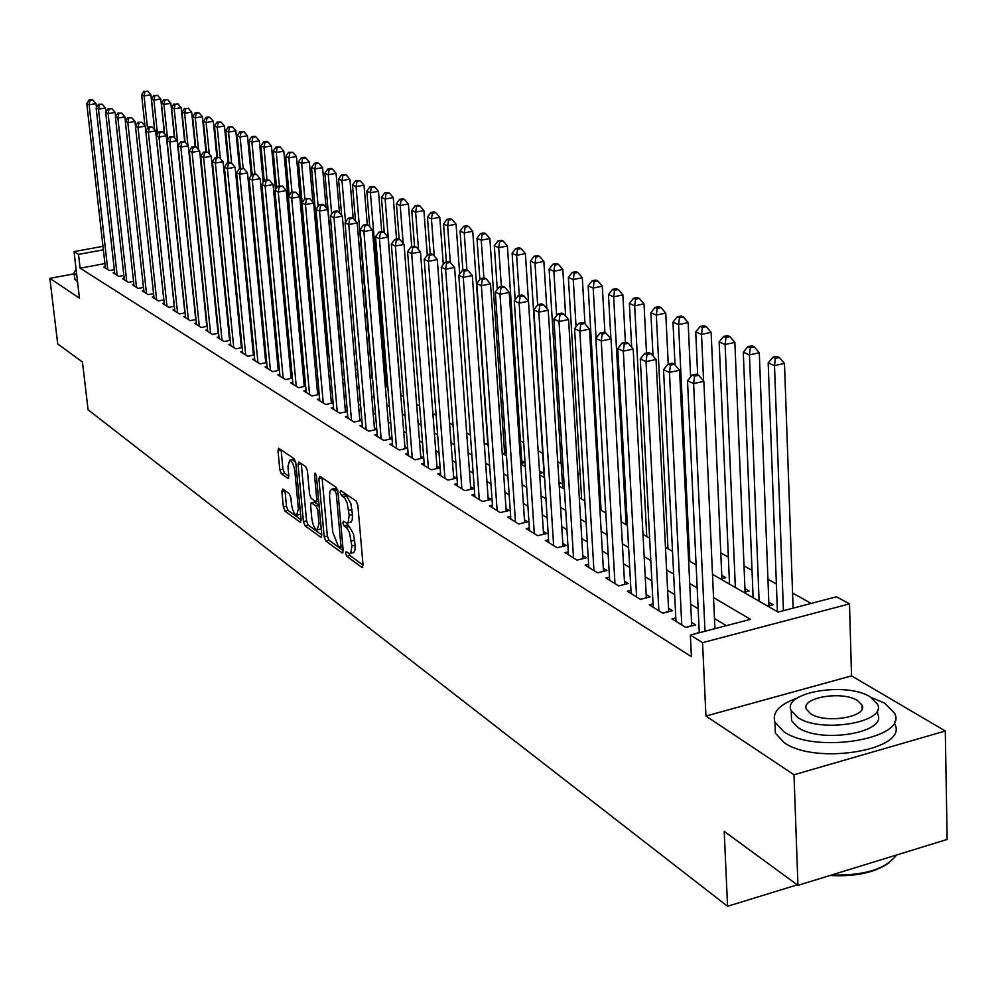 <?xml version="1.0" encoding="UTF-8"?>
<svg xmlns="http://www.w3.org/2000/svg" width="997" height="997" viewBox="0 0 997 997"><rect width="100%" height="100%" fill="white"/><g stroke="black" fill="none" stroke-linecap="round" stroke-linejoin="round"><path stroke-width="1.5" d="M345.56 553.31L346.744 556.301L361.886 567.393L363.045 565.149L357.861 505.317L356.116 500.98L340.675 490.524L340.151 492.256L341.335 495.247L344.837 498.201L347.193 503.011L349.199 515.287L348.14 522.44L346.806 523.138L343.379 521.182L342.856 522.889L344.052 525.893L347.018 528.248L349.473 532.622L351.891 545.957L350.857 552.986L349.536 553.659L346.059 551.628L345.56 553.31M348.962 553.534L349.984 555.541L363.033 565.062M343.554 492.406L346.557 495.833L343.28 496.581M346.258 523.026L349.249 526.503L345.996 527.263M282.849 489.066L281.877 491.284L283.372 507.024L284.943 511.062L300.122 522.166L301.131 519.973L295.785 462.82L294.177 458.732L278.649 448.239L277.989 450.644L279.821 469.836L281.391 473.862L288.183 478.523L288.843 476.142L287.934 466.571L289.716 460.14C292.196 461.15 293.916 464.889 294.875 471.382L298.39 508.944L296.632 515.225C294.152 514.178 292.433 510.414 291.46 503.946L290.875 497.74L289.292 493.677L282.849 489.066M104.922 263.582L80.109 268.181L78.501 254.385L74.027 251.605L102.965 246.321M797.961 885.336L793.998 774.769L945.293 731L947.15 839.437L797.961 885.336L724.221 831.398L727.561 906.273L88.072 409.779L82.464 362.048L57.726 343.94L49.85 278.362L79.461 298.115L74.027 251.605M945.293 731L851.538 675.879L705.951 716.033L793.998 774.769M705.951 716.033L702.549 642.654L690.373 635.089L750.454 619.336L713.528 597.564M80.109 268.181L691.407 656.662L690.373 635.089M324.162 536.785L325.807 540.985L342.083 552.886L343.192 550.668L337.946 491.683L336.251 487.421L319.937 476.304L318.866 478.622L324.162 536.785L327.352 536.037L329.01 540.237L343.18 550.581M320.735 537.258L305.02 525.755L303.412 521.643L298.078 464.39L298.764 461.96L305.78 466.646L307.412 470.783L309.581 494.263L311.214 498.413L316.061 501.715L316.759 499.31L314.516 474.734L315.002 473.014L316.41 476.03L321.794 535.053L320.735 537.258L321.582 537.059M74.202 273.839L49.85 278.362M314.516 342.108L313.108 341.31M327.652 349.635L326.605 349.037M506.239 451.915L504.445 450.893M520.683 463.493L524.808 462.546L521.743 460.788M521.082 248.565L519.263 247.804L515.761 248.49L517.568 249.25L521.082 248.565L525.394 253.599L539.626 473.438L542.617 472.752L539.464 470.945M559.08 483.632L560.875 483.209L558.981 482.124M720.557 578.97L725.766 577.649L721.766 575.356M743.799 592.355L749.071 590.997L744.946 588.629M767.727 606.126L773.061 604.73L768.812 602.3M699.246 632.248L695.844 633.656M675.804 617.866L671.953 618.863L685.849 627.462L695.669 624.907L691.569 622.39M653.047 603.883L649.309 604.843L662.818 613.205L672.514 610.7L668.538 608.257M630.951 590.311L627.325 591.233L640.435 599.347L650.032 596.916L646.168 594.536M609.479 577.126L605.964 578.011L618.701 585.9L628.197 583.507L624.446 581.201M588.604 564.302L585.189 565.149L597.589 572.814L606.974 570.483L603.322 568.24M568.315 551.84L565 552.65L577.051 560.102L586.336 557.822L582.784 555.641M548.574 539.701L545.359 540.486L557.074 547.739L566.271 545.509L562.819 543.39M529.357 527.899L526.229 528.647L537.645 535.713L546.742 533.52L543.377 531.463M510.663 516.409L507.623 517.119L518.727 523.998L527.737 521.855L524.459 519.848M492.443 505.205L489.49 505.903L500.32 512.595L509.218 510.501L506.027 508.545M474.709 494.3L471.83 494.961L482.374 501.491L491.197 499.435L488.081 497.528M457.424 483.67L454.62 484.305L464.901 490.674L473.625 488.655L470.596 486.798M440.562 473.301L437.845 473.924L447.865 480.118L456.501 478.149L453.548 476.342M424.136 463.194L421.482 463.792L431.252 469.836L439.802 467.905L436.923 466.135M408.109 453.336L405.517 453.909L415.051 459.804L423.526 457.91L420.709 456.19M392.469 443.715L389.952 444.263L399.249 450.021L407.636 448.164L404.894 446.482M377.202 434.318L374.747 434.854L383.82 440.475L392.045 438.668M362.297 425.146L359.905 425.669L368.765 431.153L376.791 429.408M347.741 416.185L345.411 416.696L354.06 422.055L361.886 420.36M333.521 407.437L331.241 407.923L339.703 413.157L347.33 411.524M319.626 398.887L317.407 399.361L325.67 404.47L333.123 402.888M306.054 390.525L303.886 390.986L311.961 395.983L319.227 394.451M292.782 382.35L290.663 382.798L298.564 387.683L305.655 386.2M279.796 374.361L277.727 374.785L285.454 379.57L292.383 378.137M267.109 366.547L265.077 366.958L272.63 371.632L279.409 370.236M254.684 358.895L252.702 359.294L260.092 363.868L266.722 362.522M242.52 351.405L240.589 351.804L247.829 356.278L254.297 354.969M230.631 344.077L228.737 344.464L235.815 348.838L242.146 347.567M218.979 336.899L217.134 337.273L224.063 341.56L230.257 340.326M207.575 329.87L205.768 330.231L212.56 334.444L218.605 333.235M196.397 322.991L194.627 323.34L201.282 327.465L207.202 326.293M185.454 316.248L183.722 316.585L190.24 320.623L196.035 319.489M174.724 309.643L173.029 309.967L179.423 313.918L185.093 312.821M164.218 303.163L162.548 303.487L168.817 307.363L174.375 306.291M153.912 296.807L152.279 297.118L158.423 300.92L163.869 299.873M143.805 290.588L142.21 290.887L148.229 294.614L153.563 293.604M133.897 284.481L132.339 284.781L138.234 288.432L143.468 287.435M124.189 278.487L122.656 278.774L128.439 282.363L133.561 281.403M114.655 272.617L113.147 272.891L118.83 276.406L123.852 275.471M726.302 625.667L714.463 618.539M698.149 608.706L690.697 604.219M674.657 594.548L667.629 590.324M651.851 580.815L645.233 576.827M629.705 567.467L623.474 563.716M608.182 554.506L602.325 550.98M587.27 541.907L581.762 538.592M566.932 529.669L561.76 526.541M547.154 517.755L542.306 514.826M527.912 506.152L523.363 503.41M509.18 494.873L504.918 492.294M490.935 483.881L486.947 481.476M473.176 473.176L469.437 470.933M455.853 462.745L452.376 460.651M438.979 452.576L435.739 450.632M422.529 442.668L419.513 440.848M406.477 432.997L403.673 431.315M390.812 423.563L388.219 422.005M375.533 414.353L373.14 412.92M360.602 405.368L358.409 404.047M346.034 396.594L344.015 395.373M331.802 388.02L329.957 386.898M317.893 379.633L316.223 378.623M304.309 371.457L302.789 370.535M291.024 363.444L289.653 362.621M278.026 355.617L276.805 354.882M265.327 347.965L264.242 347.317M252.889 340.476L251.954 339.915M240.726 333.148L239.916 332.662M228.824 325.982L228.126 325.558M392.045 438.593L389.453 437.01M376.779 429.221L374.386 427.75M361.861 420.073L359.655 418.728M347.305 411.138L345.286 409.904M333.073 402.414L331.228 401.28M319.177 393.877L317.507 392.855M305.593 385.552L304.085 384.618M292.32 377.402L290.95 376.567M279.334 369.426L278.113 368.678M266.635 361.637L265.551 360.976M254.21 354.01L253.263 353.437M242.047 346.545L241.237 346.046M230.145 339.242L229.46 338.83M114.319 269.651L109.396 270.573L103.825 267.121L105.296 266.847M811.159 603.422L792.565 593.028M776.389 583.98L767.939 579.257M752.012 570.359L744.011 565.885M728.358 557.124L720.781 552.899M599.646 485.165L598.487 484.517M580.167 474.285L577.811 472.964M561.199 463.68L557.709 461.723M542.704 453.336L538.156 450.794M523.699 442.718L520.409 440.873M504.893 432.2L503.099 431.19M326.106 332.25L325.059 331.665M312.971 324.91L311.562 324.112M506.302 452.862L502.775 453.66M488.081 443.441L485.875 443.939M470.347 434.243L469.388 434.455M327.689 350.059L326.704 350.259M314.578 342.731L313.008 343.055M301.032 335.702L299.623 335.989M287.797 328.823L286.525 329.072M727.561 906.273L797.276 884.838M712.481 574.334L778.096 612.096L836.508 596.779L849.494 603.883L702.549 642.654M851.538 675.879L849.494 603.883M103.364 249.836L78.501 254.385M697.177 587.918L689.712 583.519M673.636 574.048L666.607 569.898M650.792 560.576L644.174 556.662M628.609 547.49L622.365 543.814M607.061 534.778L601.191 531.326M586.111 522.428L580.59 519.175M565.748 510.427L560.563 507.373M545.945 498.749L541.072 495.883M526.665 487.383L522.104 484.692M507.909 476.329L503.635 473.799M489.652 465.562L485.651 463.194M471.855 455.068L468.116 452.862M454.52 444.849L451.03 442.793M437.633 434.891L434.38 432.972M421.158 425.171L418.129 423.389M405.094 415.699L402.29 414.042M389.416 406.452L386.824 404.932M374.112 397.442L371.719 396.021M359.182 388.631L356.976 387.335M344.601 380.031L342.582 378.848M330.356 371.632L328.512 370.548M316.435 363.431L314.753 362.434M302.839 355.418L301.318 354.521M289.541 347.579L288.183 346.769M276.543 339.915L275.322 339.192M263.831 332.412L262.759 331.777M251.394 325.084L250.446 324.524M239.23 317.906L238.408 317.42M227.316 310.877L226.631 310.478M191.025 274.275L174.201 108.823L171.621 107.713L174.749 137.922M224.961 293.803L225.646 294.19M236.75 300.583L237.56 301.057M248.801 307.512L249.736 308.061M261.102 314.603L262.186 315.214M273.689 321.832L274.91 322.542M286.55 329.234L287.909 330.019M299.698 336.799L301.219 337.684M313.145 344.538L314.828 345.51M326.904 352.464L328.748 353.524M340.986 360.565L343.005 361.724M355.393 368.853L357.599 370.124M370.149 377.352L372.554 378.723M385.266 386.038L387.858 387.534M400.744 394.949L403.548 396.569M416.609 404.084L419.637 405.816M432.872 413.443L436.125 415.313M449.56 423.04L453.049 425.046M466.658 432.885L470.397 435.028M484.206 442.98L488.218 445.285M502.226 453.348L506.501 455.803M520.721 463.991L525.294 466.621M539.713 474.921L544.586 477.725M559.242 486.15L564.427 489.141M579.294 497.69L584.828 500.88M599.932 509.567L605.802 512.944M621.156 521.78L627.4 525.369M642.99 534.342L649.62 538.168M665.473 547.278L672.514 551.341M688.628 560.601L696.105 564.913M350.283 553.485L353.81 552.525L354.969 550.182L355.156 545.197L351.891 545.957M349.249 526.503L353.536 534.168L355.156 545.197M347.542 522.964L351.118 521.992L352.277 519.611L352.477 514.527L349.199 515.287M346.557 495.833L350.844 503.435L352.477 514.527M322.081 477.762L327.352 536.037M340.139 547.228L340.912 545.658L336.313 493.964L335.129 490.985L331.577 489.203L329.932 491.322L329.533 496.07L332.761 532.174L338.12 545.758L340.139 547.228M334.493 488.592L337.547 489.689M321.782 534.965L308.173 525.033L305.02 525.755M301.244 463.555L306.565 520.92L308.173 525.033M311.812 518.49C312.796 525.083 314.566 528.921 317.146 530.005L318.99 523.662L317.756 510.252L316.111 506.09L311.276 502.762L310.59 505.155L311.812 518.49M317.707 529.868L321.233 528.884M314.254 502.089L319.065 505.18M297.156 515.1L300.583 514.178M295.723 462.334L292.37 459.555M281.104 449.821L282.949 469.151L284.519 473.176L288.843 476.205M284.992 490.599L286.488 506.314L288.046 510.352L301.119 519.886M793.101 608.158L784.477 363.419L774.507 365.637L768.176 362.92L777.411 611.697M783.43 610.687L774.507 365.637L775.379 358.347L779.367 357.474L776.825 356.403L772.849 357.275L775.379 358.347M768.176 362.92L772.849 357.275M779.367 357.474L784.477 363.419M714.924 628.646L703.845 381.315L693.613 383.583L705.004 631.251M694.585 376.181L698.673 375.283L696.218 374.162L692.13 375.071L694.585 376.181L693.613 383.583L687.506 380.767L699.271 632.746M703.845 381.315L698.673 375.283M692.13 375.071L687.506 380.767M889.187 862.692C875.291 872.562 855.526 876.837 829.89 875.516M831.473 875.017C864.175 875.765 885.835 869.097 896.477 855.027M797.114 698.137C779.33 704.468 771.94 712.494 774.943 722.214L783.642 731.536C815.309 754.542 909.227 738.59 894.459 713.005L884.538 703.097L870.867 697.314M775.068 725.43L775.354 733.131L784.041 742.528C815.671 765.746 909.463 749.732 894.708 723.934L894.645 721.404M877.522 709.939L877.622 714.089C888.078 732.496 820.93 743.924 797.961 727.498L791.581 720.731L791.381 715.148M797.612 717.366C820.593 733.68 887.829 722.277 877.372 704.007L870.344 696.99C846.54 681.362 781.71 692.417 791.219 710.662L797.612 717.366M857.545 700.579C842.291 690.435 800.242 697.601 806.486 709.353L810.673 713.715C825.578 724.146 868.624 716.831 861.994 705.066L857.545 700.579M76.071 269.115L74.077 272.854L76.794 275.334M74.775 278.761L77.579 282.014M768.949 605.802L759.29 352.751L749.445 354.907L743.288 352.277L753.109 597.714M759.116 601.166L749.445 354.907L750.33 347.741L754.268 346.881L751.8 345.847L747.862 346.707L750.33 347.741M743.288 352.277L747.862 346.707M754.268 346.881L759.29 352.751M745.083 592.019L734.864 342.395L725.118 344.501L719.149 341.946L729.517 584.13M735.35 587.495L725.118 344.501L726.015 337.46L729.916 336.612L727.511 335.603L723.623 336.45L726.015 337.46M719.149 341.946L723.623 336.45M729.916 336.612L734.864 342.395M721.903 578.634L711.148 332.337L701.514 334.406L695.719 331.926L697.663 374.822M703.595 381.028L701.514 334.406L702.411 327.465L706.275 326.655L703.944 325.67L700.093 326.493L702.411 327.465M695.719 331.926L700.093 326.493M706.275 326.655L711.148 332.337M690.634 376.903L688.129 322.579L678.583 324.598L672.963 322.193L675.019 364.914M689.812 561.286L678.583 324.598L679.493 317.769L683.306 316.971L681.051 316.012L677.237 316.822L679.493 317.769M672.963 322.193L677.237 316.822M683.306 316.971L688.129 322.579M685.637 627.337L691.719 625.742L679.568 370.223L669.461 372.442L681.774 624.945M670.433 365.164L674.483 364.291L672.103 363.207L668.065 364.079L670.433 365.164L669.461 372.442L663.541 369.713L675.978 621.355M679.568 370.223L674.483 364.291M668.065 364.079L663.541 369.713M662.681 613.118L668.7 611.572L656.038 359.468L646.044 361.637L658.855 610.75M647.016 354.483L651.016 353.623L648.711 352.577L644.71 353.437L647.016 354.483L646.044 361.637L640.298 358.995L653.222 607.26M656.038 359.468L651.016 353.623M644.71 353.437L640.298 358.995M640.386 599.322L646.343 597.801L633.195 349.037L623.312 351.156L636.597 596.966M624.296 344.115L628.247 343.28L626.004 342.258L622.066 343.105L624.296 344.115L623.312 351.156L617.729 348.589L631.126 593.589M633.195 349.037L628.247 343.28M622.066 343.105L617.729 348.589M624.62 584.404L611.024 338.918L601.253 340.986L614.962 583.581M602.238 334.057L606.151 333.235L603.97 332.25L600.069 333.073L602.238 334.057L601.253 340.986L595.832 338.482L609.653 580.291M611.024 338.918L606.151 333.235M600.069 333.073L595.832 338.482M668.239 364.042L665.747 313.095L656.325 315.077L650.854 312.734L653.035 355.979M667.99 548.736L656.325 315.077L657.235 308.347L661.011 307.562L658.818 306.64L655.041 307.425L657.235 308.347M650.854 312.734L655.041 307.425M661.011 307.562L665.747 313.095M603.497 571.343L589.489 329.085L579.83 331.104L593.95 570.571M580.827 324.287L584.691 323.477L582.572 322.517L578.721 323.327L580.827 324.287L579.83 331.104L574.571 328.674L588.791 567.368M589.489 329.085L584.691 323.477M578.721 323.327L574.571 328.674M646.53 353.038L644.012 303.873L634.678 305.817L629.369 303.537L631.687 347.28M646.766 536.523L634.678 305.817L635.6 299.2L639.326 298.427L637.195 297.53L633.469 298.29L635.6 299.2M629.369 303.537L633.469 298.29M639.326 298.427L644.012 303.873M582.971 558.656L568.577 319.526L559.018 321.508L573.512 557.921M560.015 314.79L563.841 314.005L561.785 313.07L557.971 313.856L560.015 314.79L559.018 321.508L553.908 319.152L568.489 554.806M568.577 319.526L563.841 314.005M557.971 313.856L553.908 319.152M625.418 342.382L622.876 294.913L613.641 296.807L608.469 294.601L610.912 338.793M626.128 524.634L613.641 296.807L614.563 290.289L618.252 289.541L616.183 288.669L612.494 289.417L614.563 290.289M608.469 294.601L612.494 289.417M618.252 289.541L622.876 294.913M562.993 546.306L548.238 310.241L538.791 312.173L553.634 545.608M539.788 305.568L543.577 304.795L541.57 303.886L537.794 304.658L539.788 305.568L538.791 312.173L533.819 309.88L548.749 542.592M548.238 310.241L543.577 304.795M537.794 304.658L533.819 309.88M604.917 332.674L602.313 286.201L593.178 288.058L588.143 285.902L601.091 510.227M596.044 338.232L593.178 288.058L594.1 281.64L597.764 280.892L595.745 280.045L592.093 280.78L594.1 281.64M588.143 285.902L592.093 280.78M597.764 280.892L602.313 286.201M543.564 534.292L528.472 301.206L519.125 303.113L534.292 533.632M520.122 296.595L523.861 295.847L521.93 294.962L518.191 295.71L520.122 296.595L519.125 303.113L514.29 300.882L529.544 530.691M528.472 301.206L523.861 295.847M518.191 295.71L514.29 300.882M584.99 323.838L582.298 277.714L573.263 279.534L568.365 277.44L581.65 499.048M576.067 326.742L573.263 279.534L574.197 273.215L577.811 272.493L575.855 271.658L572.241 272.38L574.197 273.215M568.365 277.44L572.241 272.38M577.811 272.493L582.298 277.714M524.646 522.59L509.243 292.42L499.995 294.289L515.474 521.979M501.005 287.871L504.694 287.136L502.812 286.276L499.111 287.011L501.005 287.871L499.995 294.289L495.285 292.121L510.838 519.113M509.243 292.42L504.694 287.136M499.111 287.011L495.285 292.121M565.648 316.124L562.831 269.464L553.883 271.246L549.11 269.215L562.719 488.156M556.613 315.625L553.883 271.246L554.818 265.015L558.395 264.305L556.488 263.495L552.911 264.205L554.818 265.015M549.11 269.215L552.911 264.205M558.395 264.305L562.831 269.464M506.214 511.212L490.524 283.871L481.377 285.703L497.142 510.626M482.386 279.384L486.05 278.661L484.206 277.827L480.554 278.549L482.386 279.384L481.377 285.703L476.803 283.597L492.63 507.847M490.524 283.871L486.05 278.661M480.554 278.549L476.803 283.597M546.817 308.584L543.864 261.426L535.015 263.171L530.367 261.189L544.262 477.538M537.657 304.845L535.015 263.171L535.95 257.027L539.489 256.329L537.632 255.544L534.093 256.241L535.95 257.027M530.367 261.189L534.093 256.241M539.489 256.329L543.864 261.426M488.268 500.12L472.316 275.558L463.256 277.34L479.283 499.572M464.266 271.122L467.892 270.399L466.098 269.589L462.483 270.299L464.266 271.122L463.256 277.34L458.807 275.297L474.896 496.855M472.316 275.558L467.892 270.399M462.483 270.299L458.807 275.297M519.275 295.498L516.633 255.307L512.109 253.375L515.175 299.698M525.394 253.599L516.633 255.307L517.568 249.25M512.109 253.375L515.761 248.49M470.783 489.315L454.582 267.458L445.609 269.202L461.885 488.804M446.631 263.071L450.208 262.373L448.476 261.575L444.886 262.273L446.631 263.071L445.609 269.202L441.272 267.208L457.598 486.15M454.582 267.458L450.208 262.373M444.886 262.273L441.272 267.208M453.735 478.784L437.297 259.556L428.423 261.289L444.924 478.298M429.445 255.232L432.985 254.547L431.29 253.774L427.75 254.459L429.445 255.232L428.423 261.289L424.199 259.332L440.749 475.719M437.297 259.556L432.985 254.547M427.75 254.459L424.199 259.332M437.11 468.515L420.46 251.867L411.686 253.562L428.386 468.067M412.696 247.592L416.21 246.92L414.553 246.159L411.051 246.832L412.696 247.592L411.686 253.562L407.561 251.655L424.323 465.549M420.46 251.867L416.21 246.92M411.051 246.832L407.561 251.655M521.905 463.219L507.398 245.972L498.712 247.655L494.313 245.761L497.291 289.442M501.354 286.563L498.712 247.655L499.671 241.673L503.136 241L501.366 240.252L497.902 240.925L499.671 241.673M494.313 245.761L497.902 240.925M503.136 241L507.398 245.972M504.607 453.249L489.851 238.532L481.264 240.177L476.965 238.345L479.856 279.484M483.894 277.889L481.264 240.177L482.212 234.283L485.651 233.634L483.919 232.899L480.492 233.56L482.212 234.283M476.965 238.345L480.492 233.56M485.651 233.634L489.851 238.532M487.745 443.515L472.752 231.279L464.241 232.899L460.053 231.105L462.87 270.224M466.895 269.95L464.241 232.899L465.188 227.079L468.59 226.444L466.908 225.733L463.518 226.369L465.188 227.079M460.053 231.105L463.518 226.369M468.59 226.444L472.752 231.279M420.896 458.495L404.047 244.377L395.36 246.035L412.26 458.084M396.37 240.14L399.847 239.479L398.239 238.744L394.762 239.405L396.37 240.14L395.36 246.035L391.335 244.178L408.284 455.617M404.047 244.377L399.847 239.479M394.762 239.405L391.335 244.178M459.679 274.1L456.065 224.213L447.641 225.796L443.553 224.051L446.357 261.987M450.332 262.523L447.641 225.796L448.588 220.063L451.965 219.427L450.32 218.729L446.955 219.365L448.588 220.063M443.553 224.051L446.955 219.365M451.965 219.427L456.065 224.213M405.081 448.725L388.045 237.062L379.446 238.694L396.519 448.338M380.455 232.887L383.895 232.239L382.325 231.516L378.885 232.164L380.455 232.887L379.446 238.694L375.52 236.887L392.644 445.933M388.045 237.062L383.895 232.239M378.885 232.164L375.52 236.887M443.291 264.454L439.789 217.309L431.439 218.866L427.451 217.159L430.243 253.973M434.243 256.005L431.439 218.866L432.399 213.208L435.739 212.585L434.131 211.912L430.804 212.535L432.399 213.208M427.451 217.159L430.804 212.535M435.739 212.585L439.789 217.309M389.64 439.191L372.429 229.933L363.917 231.528L381.166 438.83M364.927 225.796L368.342 225.16L366.809 224.462L363.394 225.098L364.927 225.796L363.917 231.528L360.091 229.771L377.377 436.487M372.429 229.933L368.342 225.16M363.394 225.098L360.091 229.771M427.289 255.082L423.899 210.566L415.637 212.112L411.749 210.442L414.515 246.172M418.528 249.624L415.637 212.112L416.596 206.516L419.899 205.905L418.329 205.245L415.026 205.856L416.596 206.516M411.749 210.442L415.026 205.856M419.899 205.905L423.899 210.566M374.56 429.894L357.2 222.979L348.776 224.549L366.173 429.545M349.785 218.891L353.162 218.268L351.654 217.583L348.289 218.206L349.785 218.891L348.776 224.549L345.037 222.83L362.472 427.252M357.2 222.979L353.162 218.268L349.885 179.198L341.996 180.607L338.531 179.124L341.635 215.364M348.289 218.206L345.037 222.83M411.711 246.708L408.396 203.999L400.208 205.507L396.407 203.887L399.199 239.193M403.187 243.38L400.208 205.507L401.168 199.986L404.433 199.388L402.913 198.739L399.635 199.35L401.168 199.986M396.407 203.887L399.635 199.35M404.433 199.388L408.396 203.999M359.842 420.796L342.345 216.187L333.983 217.732L351.53 420.485M335.004 212.149L338.344 211.526L336.874 210.865L333.546 211.476L335.004 212.149L333.983 217.732L330.343 216.05L347.916 418.242M342.345 216.187L338.344 211.526M333.546 211.476L330.343 216.05M396.544 239.068L393.254 197.58L385.141 199.064L381.427 197.481L384.281 232.675M400.906 395.049L385.141 199.064L386.101 193.617L389.341 193.019L384.605 192.982L386.101 193.617M381.427 197.481L384.605 192.982M389.341 193.019L393.254 197.58M345.461 411.923L327.826 209.557L319.551 211.077L337.223 411.624M320.573 205.556L323.875 204.958L322.442 204.31L319.14 204.908L320.573 205.556L319.551 211.077L315.999 209.432L333.696 409.443M327.826 209.557L323.875 204.958M319.14 204.908L315.999 209.432M381.726 231.628L378.461 191.312L370.423 192.77L366.796 191.212L369.737 226.793M386.338 386.662L370.423 192.77L371.383 187.386L374.585 186.8L369.924 186.775L371.383 187.386M366.796 191.212L369.924 186.775M374.585 186.8L378.461 191.312M331.403 403.249L313.656 203.089L305.468 204.572L323.252 402.975M306.478 199.126L309.755 198.54L305.082 198.49L306.478 199.126L305.468 204.572L301.991 202.977L319.813 400.844M313.656 203.089L309.755 198.54M305.082 198.49L301.991 202.977M367.27 224.674L364.005 185.18L356.054 186.613L352.502 185.106L355.53 221.022M372.093 378.461L356.054 186.613L357.001 181.304L360.179 180.731L355.58 180.694L357.001 181.304M352.502 185.106L355.58 180.694M360.179 180.731L364.005 185.18M317.682 394.775L299.81 196.758L291.697 198.229L309.593 394.513M292.707 192.845L295.947 192.271L291.348 192.234L292.707 192.845L291.697 198.229L288.307 196.658L306.229 392.432M299.81 196.758L295.947 192.271M291.348 192.234L288.307 196.658M345.535 222.119L341.996 180.607L342.943 175.36L346.096 174.787L341.56 174.762L342.943 175.36M338.531 179.124L341.56 174.762M346.096 174.787L349.885 179.198M339.466 212.835L336.076 173.341L328.262 174.724L324.872 173.279L341.198 360.69M331.677 214.143L328.262 174.724L329.209 169.54L332.337 168.992L330.979 168.418L327.851 168.967L329.209 169.54M324.872 173.279L327.851 168.967M332.337 168.992L336.076 173.341M326.056 207.488L322.567 167.621L314.828 168.979L311.513 167.571L327.951 353.063M318.13 206.379L314.828 168.979L315.775 163.857L318.878 163.309L317.545 162.748L314.454 163.296L315.775 163.857M311.513 167.571L314.454 163.296M318.878 163.309L322.567 167.621M304.247 386.5L286.289 190.589L278.25 192.022L296.246 386.25M279.26 186.713L282.475 186.14L277.926 186.103L279.26 186.713L278.25 192.022L274.935 190.502L292.956 384.219M286.289 190.589L282.475 186.14M277.926 186.103L274.935 190.502M291.124 378.399L273.066 184.545L265.102 185.965L283.185 378.175M266.112 180.719L269.29 180.158L264.816 180.121L266.112 180.719L265.102 185.965L261.862 184.47L279.97 376.181M273.066 184.545L269.29 180.158M264.816 180.121L261.862 184.47M278.288 370.473L260.142 178.637L252.253 180.033L270.424 370.261M253.25 174.849L256.416 174.301L251.992 174.276L253.25 174.849L252.253 180.033L249.088 178.575L267.271 368.317M260.142 178.637L256.416 174.301M251.992 174.276L249.088 178.575M312.933 202.254L309.369 162.025L301.692 163.371L298.452 161.975L302.128 202.777M304.87 198.802L301.692 163.371L302.639 158.299L305.705 157.763L304.409 157.214L301.343 157.75L302.639 158.299M298.452 161.975L301.343 157.75M305.705 157.763L309.369 162.025M265.725 362.721L247.505 172.867L239.691 174.238L257.936 362.534M240.688 169.116L243.816 168.58L239.442 168.555L240.688 169.116L239.691 174.238L236.588 172.817L254.846 360.627M247.505 172.867L243.816 168.58M232.413 126.856L228.363 126.868L232.413 126.856L235.84 130.856L239.492 168.543L236.588 172.817M313.257 342.993L296.445 156.541L288.843 157.862L285.678 156.517L289.23 195.325M291.959 192.122L288.843 157.862L289.791 152.865L292.831 152.329L288.519 152.317L289.791 152.865M285.678 156.517L288.519 152.317M292.831 152.329L296.445 156.541M253.425 355.144L235.142 167.222L227.403 168.58L245.711 354.969M228.4 163.508L231.491 162.972L227.179 162.96L228.4 163.508L227.403 168.58L224.375 167.172L242.695 353.1M235.142 167.222L231.491 162.972M227.179 162.96L224.375 167.172M300.708 335.777L283.809 151.183L276.269 152.491L273.166 151.158L276.593 188.059M279.359 185.853L276.269 152.491L277.216 147.544L280.232 147.02L275.97 147.008L277.216 147.544M273.166 151.158L275.97 147.008M280.232 147.02L283.809 151.183M241.399 347.716L223.054 161.701L215.377 163.034L233.747 347.554M216.374 158.025L219.44 157.501L215.19 157.489L216.374 158.025L215.377 163.034L212.411 161.664L230.793 345.735M223.054 161.701L219.44 157.501M215.19 157.489L212.411 161.664M275.496 189.679L271.433 145.936L263.968 147.22L260.927 145.923L264.23 180.98M267.009 179.734L263.968 147.22L264.903 142.334L267.894 141.823L266.673 141.3L263.694 141.811L264.903 142.334M260.927 145.923L263.694 141.811M267.894 141.823L271.433 145.936M229.622 340.451L211.214 156.292L203.612 157.601L222.032 340.313M204.609 152.653L207.65 152.142L203.438 152.13L204.609 152.653L203.612 157.601L200.709 156.267L219.141 338.519M211.214 156.292L207.65 152.142M203.438 152.13L200.709 156.267M263.245 182.439L259.32 140.801L251.917 142.073L248.938 140.801L252.141 174.251M254.933 173.752L251.917 142.073L252.852 137.225L255.818 136.726L254.621 136.228L251.668 136.726L252.852 137.225M248.938 140.801L251.668 136.726M255.818 136.726L259.32 140.801M251.244 175.385L247.455 135.779L240.115 137.025L237.211 135.779L240.364 168.393M243.131 168.269L240.115 137.025L241.062 132.24L243.991 131.741L239.891 131.741L241.062 132.24M237.211 135.779L239.891 131.741M243.991 131.741L247.455 135.779M231.591 163.097L228.562 132.078L225.721 130.856L228.836 162.673M235.84 130.856L228.562 132.078L229.497 127.342M225.721 130.856L228.363 126.868M218.081 333.334L199.637 151.008L192.097 152.292L210.566 333.21M193.082 147.406L196.097 146.895L191.947 146.883L193.082 147.406L192.097 152.292L189.256 150.983L207.737 331.453M199.637 151.008L196.097 146.895M191.947 146.883L189.256 150.983M206.79 326.368L188.296 145.824L180.831 147.095L199.338 326.256M181.815 142.259L184.794 141.761L180.694 141.748L181.815 142.259L180.831 147.095L178.039 145.811L196.559 324.536M188.296 145.824L184.794 141.761M180.694 141.748L178.039 145.811M195.724 319.551L177.192 140.751L169.789 142.01L188.333 319.439M170.774 137.225L173.727 136.726L169.677 136.726L170.774 137.225L169.789 142.01L167.06 140.751L185.616 317.756M177.192 140.751L173.727 136.726M169.677 136.726L167.06 140.751M228.064 162.81L224.462 126.033L217.246 127.242L214.455 126.046L217.533 157.077M220.349 158.548L217.246 127.242L218.181 122.556L221.072 122.07L217.059 122.083L218.181 122.556M214.455 126.046L217.059 122.083M221.072 122.07L224.462 126.033M184.881 312.859L166.312 135.791L158.972 137.025L177.553 312.771M159.956 132.289L162.885 131.803L158.884 131.803L159.956 132.289L158.972 137.025L156.305 135.791L174.886 311.114M166.312 135.791L162.885 131.803M158.884 131.803L156.305 135.791M216.872 157.19L213.308 121.298L206.155 122.494L203.425 121.322L206.466 151.606M209.32 154.086L206.155 122.494L207.089 117.858L209.956 117.384L208.847 116.923L205.993 117.397L207.089 117.858M203.425 121.322L205.993 117.397M209.956 117.384L213.308 121.298M174.251 306.303L155.657 130.919L148.391 132.14L166.985 306.229M149.363 127.454L152.267 126.968L148.316 126.98L149.363 127.454L148.391 132.14L145.774 130.931L164.368 304.608M155.657 130.919L152.267 126.968M148.316 126.98L145.774 130.931M205.905 151.706L202.379 116.674L195.287 117.845L192.608 116.699L195.661 146.684M198.515 149.712L195.287 117.845L196.222 113.259L199.064 112.798L197.979 112.337L195.15 112.811L196.222 113.259M192.608 116.699L195.15 112.811M199.064 112.798L202.379 116.674M163.832 299.885L145.226 126.158L138.01 127.354L156.629 299.81M138.982 122.718L141.861 122.245L137.947 122.257L138.982 122.718L138.01 127.354L135.442 126.17L154.061 298.228M145.226 126.158L141.861 122.245M137.947 122.257L135.442 126.17M195.163 146.459L191.673 112.125L184.644 113.284L182.015 112.163L185.081 142.085M187.935 145.4L184.644 113.284L185.567 108.76L188.383 108.287L185.567 108.76M182.015 112.163L184.507 108.312M188.383 108.287L191.673 112.125M135.492 126.096L134.994 121.484L127.84 122.656L146.472 293.529M128.812 118.082L131.666 117.609L127.803 117.621L128.812 118.082L127.84 122.656L125.323 121.497L143.967 291.971M134.994 121.484L131.666 117.609M127.803 117.621L125.323 121.497M184.669 141.699L181.167 107.676L174.201 108.823L175.123 104.336L177.915 103.875L175.123 104.336M171.621 107.713L174.089 103.9M177.915 103.875L181.167 107.676M125.448 121.322L124.961 116.898L117.87 118.057L136.514 287.36M118.83 113.533L121.671 113.072L117.845 113.085L118.83 113.533L117.87 118.057L115.403 116.923L134.047 285.84M124.961 116.898L121.671 113.072M117.845 113.085L115.403 116.923M174.425 137.536L170.873 103.314L163.957 104.436L161.427 103.364L164.63 133.822M167.658 139.829L163.957 104.436L164.879 99.999L167.646 99.55L164.879 99.999M161.427 103.364L163.857 99.575M167.646 99.55L170.873 103.314M115.59 116.637L115.129 112.412L108.1 113.558L126.744 281.316M109.059 109.072L111.863 108.611L108.087 108.623L109.059 109.072L108.1 113.558L105.682 112.437L124.326 279.821M115.129 112.412L111.863 108.611M108.087 108.623L105.682 112.437M164.405 133.561L160.779 99.027L153.912 100.149L151.432 99.077L154.685 129.784M157.489 133.959L153.912 100.149L154.834 95.749L157.576 95.301L154.834 95.749M151.432 99.077L153.837 95.326M157.576 95.301L160.779 99.027M105.931 112.038L105.483 108L98.504 109.134L117.16 275.384M99.463 104.697L102.255 104.249L98.516 104.261L99.463 104.697L98.504 109.134L96.136 108.037L114.792 273.913M105.483 108L102.255 104.249M98.516 104.261L96.136 108.037M154.56 129.635L150.871 94.827L144.054 95.924L141.624 94.889L144.939 125.821M147.506 128.227L144.054 95.924L144.976 91.574L147.693 91.138L144.976 91.574M141.624 94.889L144.004 91.163M147.693 91.138L150.871 94.827M96.46 107.539L96.024 103.676L89.107 104.797L107.763 269.564M90.066 100.41L92.833 99.962L89.132 99.987L90.066 100.41L89.107 104.797L86.789 103.725L105.445 268.118M96.024 103.676L92.833 99.962M89.132 99.987L86.789 103.725M349.984 555.541L346.744 556.301M344.613 494.512L341.335 495.247M347.305 525.132L344.052 525.893M354.72 540.262L351.455 541.022M352.041 509.567L348.763 510.314M362.821 567.168L361.886 567.393M322.093 477.912L318.866 478.622M342.98 552.674L342.083 552.886M329.01 540.237L325.807 540.985M342.706 545.234L340.912 545.658M338.12 493.552L336.313 493.964M337.746 490.399L335.129 490.985M336.35 488.866L333.098 489.602M306.565 520.92L303.412 521.643M301.256 463.692L298.078 464.39M318.492 498.911L316.759 499.31M316.037 474.385L314.516 474.734M320.71 523.263L318.99 523.662M319.489 509.866L317.756 510.252M319.09 505.404L316.111 506.09M314.815 502.176L311.625 502.899M300.06 508.57L298.39 508.944M296.545 471.008L294.875 471.382M288.619 478.236L287.846 478.398M284.519 473.176L281.391 473.862M282.949 469.151L279.821 469.836M281.117 449.971L277.989 450.644M300.92 521.979L300.122 522.166M288.046 510.352L284.943 511.062M286.488 506.314L283.372 507.024M284.968 490.586L281.877 491.284M768.936 605.615L767.503 605.989M745.083 591.906L743.662 592.268M721.903 578.584L720.495 578.945M342.843 546.755L340.563 547.291M335.191 488.43L331.939 489.166M318.691 501.117L316.261 501.665M314.454 502.039L311.276 502.762M292.869 459.443L289.716 460.14M862.093 708.842L861.994 705.066M791.581 720.731L791.219 710.662M774.943 722.214L775.354 733.131M74.077 272.854L74.862 279.521"/></g></svg>
